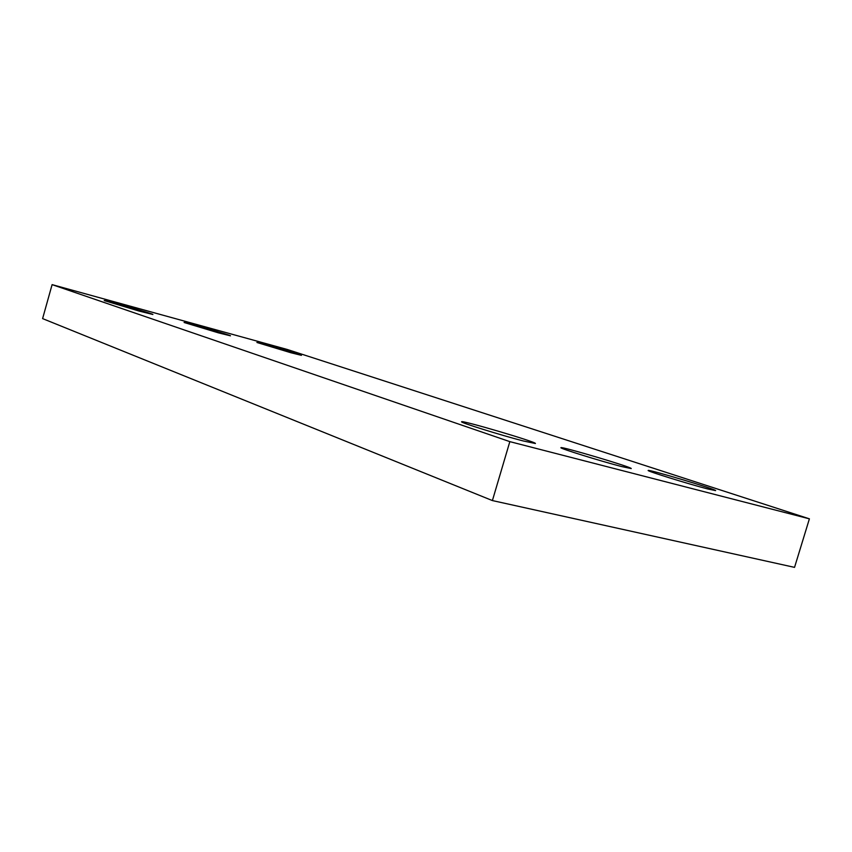 <?xml version="1.0" encoding="UTF-8"?>
<svg xmlns="http://www.w3.org/2000/svg" width="852" height="852" viewBox="0 0 852 852"><rect width="100%" height="100%" fill="white"/><g stroke="black" fill="none" stroke-linecap="round" stroke-linejoin="round"><path stroke-width="1.28" d="M492.403 500.571L42.6 318.605L52.1 284.632L287.156 349.437L809.4 518.836L794.543 567.368L492.403 500.571L509.837 441.634L52.1 284.632M509.837 441.634L809.4 518.836M290.937 352.749L301.438 355.348C302.535 355.007 256.228 341.62 256.931 342.483L290.937 352.749M218.463 332.855L230.477 335.826C231.659 335.464 183.382 321.577 184.085 322.482L218.463 332.855M139.036 311.055L152.891 314.484C154.148 314.09 103.55 299.606 104.242 300.564L139.036 311.055M707.522 488.899L715.616 490.614C717.043 489.612 647.105 468.76 648.191 470.485C646.146 470.837 688.672 484.064 707.522 488.899M621.332 466.481L631.226 468.568C632.77 467.418 559.924 445.809 560.946 447.705C558.901 448.141 600.852 461.22 621.332 466.481M523.107 440.921L535.407 443.509C537.09 442.188 460.687 419.695 461.624 421.783C459.601 422.326 500.795 435.191 523.107 440.921"/></g></svg>
